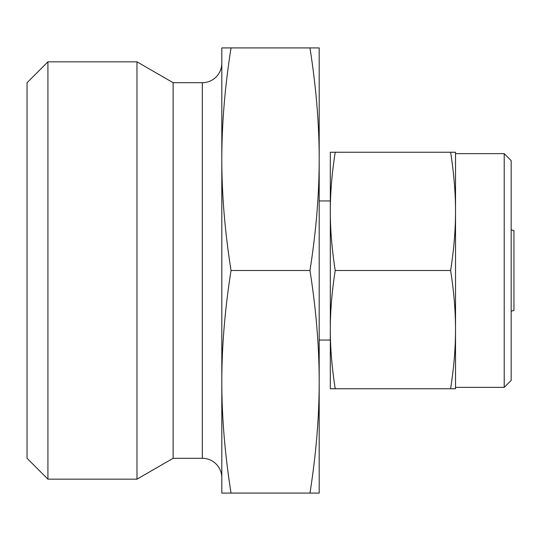 <?xml version="1.0" encoding="UTF-8"?>
<svg xmlns="http://www.w3.org/2000/svg" width="541" height="541" viewBox="0 0 541 541"><rect width="100%" height="100%" fill="white"/><g stroke="black" fill="none" stroke-linecap="round" stroke-linejoin="round"><path stroke-width="0.81" d="M511.171 311.102L513.95 310.507L513.95 230.493L511.171 229.898M455.522 270.5L455.522 211.375C455.549 229.736 453.913 249.442 450.619 270.5C453.913 291.558 455.549 311.264 455.522 329.625L455.522 270.5M335.224 152.251C331.924 173.309 330.294 193.015 330.321 211.375L330.321 329.625C330.294 347.985 331.924 367.691 335.224 388.749L330.321 388.749L330.321 329.625C330.294 311.264 331.924 291.558 335.224 270.5C331.924 249.442 330.294 229.736 330.321 211.375L330.321 152.251L450.619 152.251C453.913 173.309 455.549 193.015 455.522 211.375L455.522 152.251L450.619 152.251M231.034 270.5C224.887 231.474 221.81 194.381 221.81 159.21L221.81 47.919L231.034 47.919C224.887 86.939 221.81 124.038 221.81 159.21L221.81 381.79C221.81 346.619 224.887 309.526 231.034 270.5L309.966 270.5C316.113 309.526 319.19 346.619 319.19 381.79L319.19 159.21C319.19 194.381 316.113 231.474 309.966 270.5M504.212 387.356L511.171 380.397L511.171 160.603L504.212 153.644L504.212 387.356L455.522 387.356M221.81 63.223A19.476 19.476 0 0 1 202.334 82.699L173.12 82.699L173.12 458.301L202.334 458.301A19.476 19.476 0 0 1 221.81 477.777M47.919 479.17L47.919 61.83L27.05 82.699L27.05 458.301L47.919 479.17L136.974 479.17L136.974 61.83L173.12 82.699M314.321 47.919L309.966 47.919C316.113 86.939 319.19 124.038 319.19 159.21L319.19 47.919L231.034 47.919M226.679 493.081L231.034 493.081C224.887 454.061 221.81 416.962 221.81 381.79L221.81 493.081L319.19 493.081L319.19 381.79C319.19 416.962 316.113 454.061 309.966 493.081M455.522 388.749L455.522 329.625C455.549 347.985 453.913 367.691 450.619 388.749L455.522 388.749M335.224 388.749L450.619 388.749M335.224 270.5L450.619 270.5M202.334 458.301L202.334 82.699M455.522 153.644L504.212 153.644M319.19 200.941L330.321 200.941M47.919 61.83L136.974 61.83M173.12 458.301L136.974 479.17M319.19 340.059L330.321 340.059"/></g></svg>
